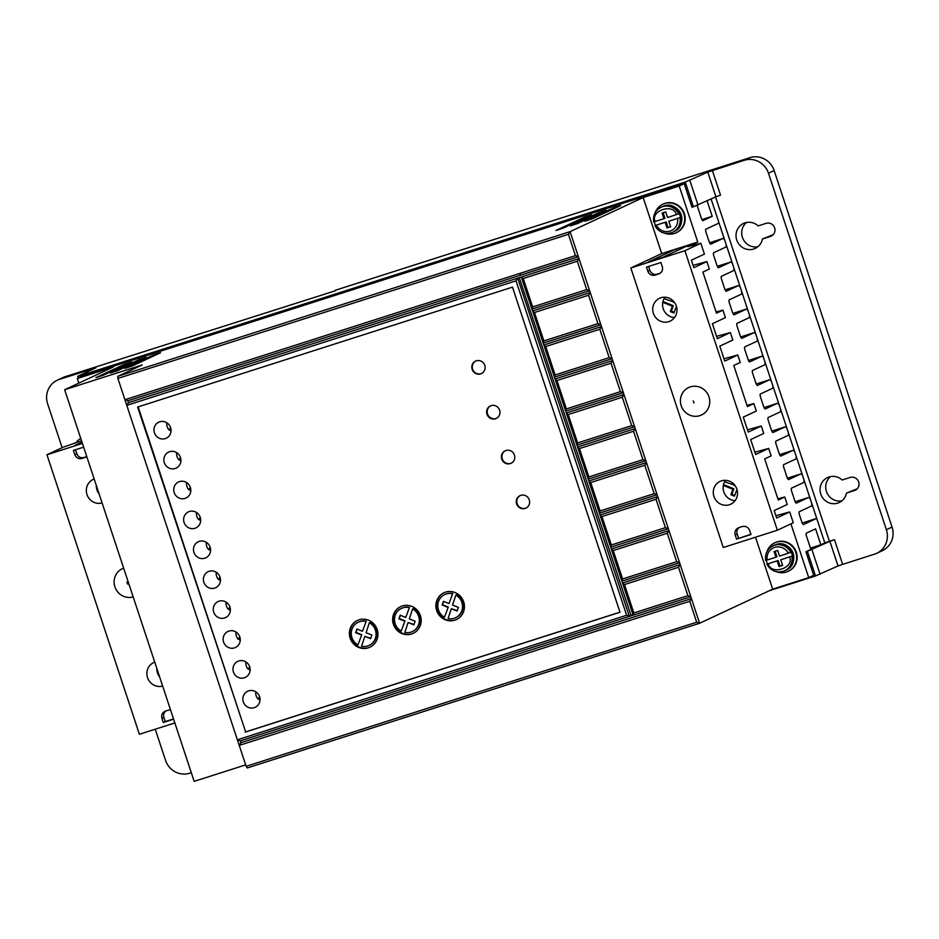 <?xml version="1.0" encoding="UTF-8"?>
<svg xmlns="http://www.w3.org/2000/svg" width="939" height="939" viewBox="0 0 939 939"><rect width="100%" height="100%" fill="white"/><g stroke="black" fill="none" stroke-linecap="round" stroke-linejoin="round"><path stroke-width="1.41" d="M699.837 415.648A15.165 14.555 65 0 1 681.198 405.707A15.165 14.555 65 0 1 690.318 386.88A15.165 14.555 65 0 1 708.957 396.821A15.165 14.555 65 0 1 699.837 415.648M123.655 568.142A15.165 14.555 -115 0 0 114.91 586.84A15.165 14.555 -115 0 0 133.174 596.911M790.708 552.437L779.534 556.088L777.68 550.477L774.076 551.627L775.931 557.238L765.743 560.419A13.78 13.24 65 0 1 790.708 552.437L791.213 552.202A13.78 13.24 -115 0 1 792.446 555.935L780.767 559.82L792.446 555.935M680.482 217.379L668.803 221.264L680.482 217.379A13.78 13.24 -115 0 0 679.237 213.646L667.559 217.531L665.704 211.921L662.101 213.071L663.955 218.681L664.953 218.212L663.145 212.742M767.034 551.51A15.752 15.13 65 0 1 774.769 542.812A15.752 15.13 65 0 1 776.483 542.143A15.752 15.13 65 0 1 795.521 551.569A15.752 15.13 65 0 1 788.091 571.358A15.752 15.13 65 0 1 786.377 572.039A15.752 15.13 65 0 1 776.459 571.71M774.769 542.812L775.262 542.578A15.752 15.13 65 0 1 776.987 541.909A15.752 15.13 65 0 1 796.014 551.346A15.752 15.13 65 0 1 788.596 571.135L788.091 571.358M655.058 212.953A15.752 15.13 65 0 1 662.805 204.256A15.752 15.13 65 0 1 664.519 203.587A15.752 15.13 65 0 1 683.557 213.012A15.752 15.13 65 0 1 676.127 232.802A15.752 15.13 65 0 1 674.413 233.482A15.752 15.13 65 0 1 664.495 233.154M662.805 204.256L663.298 204.021A15.752 15.13 65 0 1 665.023 203.352A15.752 15.13 65 0 1 684.05 212.777A15.752 15.13 65 0 1 676.62 232.567L676.127 232.802M665.023 297.217A12.606 12.101 -115 0 0 674.531 317.558M668.756 321.666A12.606 12.101 65 0 1 659.471 298.297A12.606 12.101 65 0 1 676.068 305.292A12.606 12.101 65 0 1 668.756 321.666M725.577 480.322A12.606 12.101 -115 0 0 735.084 500.663M729.31 504.771A12.606 12.101 65 0 1 720.025 481.402A12.606 12.101 65 0 1 736.622 488.397A12.606 12.101 65 0 1 729.31 504.771M94.182 479.019A12.606 12.101 -115 0 0 87.163 495.076A12.606 12.101 -115 0 0 102.093 502.928M96.283 485.357A12.606 12.101 -115 0 0 99.111 493.937M154.735 662.124A12.606 12.101 -115 0 0 147.716 678.181A12.606 12.101 -115 0 0 162.647 686.033M156.836 668.462A12.606 12.101 -115 0 0 159.677 677.042M746.54 222.473A13.78 13.24 -115 0 0 757.867 246.746M753.688 249.011A13.78 13.24 65 0 1 743.535 223.447A13.78 13.24 65 0 1 758.125 225.9L766.118 223.341A6.89 6.62 65 0 1 771.201 236.123A6.89 6.62 65 0 1 770.45 236.417L762.456 238.976A13.78 13.24 65 0 1 753.688 249.011M830.569 476.578A13.78 13.24 -115 0 0 841.907 500.851M837.729 503.116A13.78 13.24 65 0 1 827.576 477.552A13.78 13.24 65 0 1 842.166 480.005L850.159 477.446A6.89 6.62 65 0 1 855.241 490.228A6.89 6.62 65 0 1 854.49 490.522L846.485 493.081A13.78 13.24 65 0 1 837.729 503.116M124.453 364.309L131.66 361.996L103.278 375.248L95.942 377.631L124.453 364.309L124.758 365.224M153.28 355.083L160.487 352.771L132.117 366.022L124.77 368.417L153.28 355.083L153.585 355.998M138.866 359.696L146.073 357.383L117.704 370.635L110.356 373.018L138.866 359.696L139.172 360.611M584.469 217.155L591.676 214.855L563.294 228.095L555.958 230.489L584.469 217.155L584.774 218.071M598.882 212.543L606.089 210.242L577.72 223.482L570.372 225.876L598.882 212.543L599.188 213.458M613.296 207.93L620.503 205.629L592.133 218.869L584.786 221.264L613.296 207.93L613.601 208.845M793.525 560.219A12.794 12.289 -115 0 0 786.8 545.805M674.824 207.249A12.794 12.289 65 0 1 681.55 221.663M180.593 457.903L178.903 459.875L180.488 457.563M179.396 459.641A8.862 8.51 -115 0 0 180.91 461.026M175.147 468.514A8.862 8.51 65 0 1 168.621 452.082A8.862 8.51 65 0 1 180.288 457.011A8.862 8.51 65 0 1 175.147 468.514M176.708 452.668A8.862 8.51 -115 0 0 178.903 459.875M190.476 487.799L188.786 489.771L190.371 487.458M189.291 489.536A8.862 8.51 -115 0 0 190.805 490.921M185.03 498.409A8.862 8.51 65 0 1 178.504 481.977A8.862 8.51 65 0 1 190.171 486.907A8.862 8.51 65 0 1 185.03 498.409M186.603 482.564A8.862 8.51 -115 0 0 188.786 489.771M170.71 428.008L169.02 429.98L170.605 427.668M169.513 429.745A8.862 8.51 -115 0 0 171.027 431.13M165.252 438.619A8.862 8.51 65 0 1 158.726 422.186A8.862 8.51 65 0 1 170.405 427.116A8.862 8.51 65 0 1 165.252 438.619M166.825 422.773A8.862 8.51 -115 0 0 169.02 429.98M200.371 517.694L198.681 519.666L200.265 517.354M199.174 519.431A8.862 8.51 -115 0 0 200.688 520.816M194.913 528.305A8.862 8.51 65 0 1 188.387 511.872A8.862 8.51 65 0 1 200.066 516.802A8.862 8.51 65 0 1 194.913 528.305M196.486 512.459A8.862 8.51 -115 0 0 198.681 519.666M210.254 547.59L208.564 549.561L210.148 547.249M209.057 549.327A8.862 8.51 -115 0 0 210.571 550.712M204.808 558.2A8.862 8.51 65 0 1 198.27 541.768A8.862 8.51 65 0 1 209.949 546.686A8.862 8.51 65 0 1 204.808 558.2M206.369 542.355A8.862 8.51 -115 0 0 208.564 549.561M220.137 577.485L218.447 579.457L220.031 577.133M218.951 579.222A8.862 8.51 -115 0 0 220.465 580.607M214.691 588.096A8.862 8.51 65 0 1 208.165 571.663A8.862 8.51 65 0 1 219.832 576.581A8.862 8.51 65 0 1 214.691 588.096M216.252 572.25A8.862 8.51 -115 0 0 218.447 579.457M230.02 607.38L228.341 609.352L229.926 607.028M228.834 609.118A8.862 8.51 -115 0 0 230.348 610.491M224.574 617.991A8.862 8.51 65 0 1 218.048 601.559A8.862 8.51 65 0 1 229.726 606.477A8.862 8.51 65 0 1 224.574 617.991M226.146 602.145A8.862 8.51 -115 0 0 228.341 609.352M239.915 637.276L238.224 639.248L239.809 636.924M238.717 639.013A8.862 8.51 -115 0 0 240.231 640.386M234.468 647.887A8.862 8.51 65 0 1 227.931 631.454A8.862 8.51 65 0 1 239.609 636.372A8.862 8.51 65 0 1 234.468 647.887M236.029 632.041A8.862 8.51 -115 0 0 238.224 639.248M249.797 667.171L248.107 669.143L249.692 666.819M248.612 668.908A8.862 8.51 -115 0 0 250.126 670.282M244.351 677.782A8.862 8.51 65 0 1 237.825 661.338A8.862 8.51 65 0 1 249.492 666.267A8.862 8.51 65 0 1 244.351 677.782M245.912 661.936A8.862 8.51 -115 0 0 248.107 669.143M259.68 697.055L258.002 699.027L259.587 696.715M258.495 698.804A8.862 8.51 -115 0 0 260.009 700.177M254.234 707.677A8.862 8.51 65 0 1 247.708 691.233A8.862 8.51 65 0 1 259.387 696.163A8.862 8.51 65 0 1 254.234 707.677M255.807 691.82A8.862 8.51 -115 0 0 258.002 699.027M525.124 508.422A6.89 6.62 65 0 1 520.042 495.639A6.89 6.62 65 0 1 529.127 499.466A6.89 6.62 65 0 1 525.124 508.422M520.3 495.522A6.89 6.62 -115 0 0 525.617 508.187A6.89 6.62 -115 0 0 526.122 508.011M510.288 463.584A6.89 6.62 65 0 1 505.217 450.79A6.89 6.62 65 0 1 514.29 454.629A6.89 6.62 65 0 1 510.288 463.584M505.464 450.685A6.89 6.62 -115 0 0 510.793 463.35A6.89 6.62 -115 0 0 511.286 463.162M495.463 418.735A6.89 6.62 65 0 1 490.381 405.953A6.89 6.62 65 0 1 499.466 409.78A6.89 6.62 65 0 1 495.463 418.735M490.639 405.848A6.89 6.62 -115 0 0 495.956 418.501A6.89 6.62 -115 0 0 496.461 418.325M480.627 373.898A6.89 6.62 65 0 1 475.557 361.116A6.89 6.62 65 0 1 484.63 364.942A6.89 6.62 65 0 1 480.627 373.898M475.803 360.999A6.89 6.62 -115 0 0 481.132 373.663A6.89 6.62 -115 0 0 481.625 373.476M454.805 620.174A14.766 14.179 65 0 1 436.964 611.324A14.766 14.179 65 0 1 443.924 592.779A14.766 14.179 65 0 1 445.532 592.145A14.766 14.179 65 0 1 463.373 600.983A14.766 14.179 65 0 1 456.413 619.54A14.766 14.179 65 0 1 454.805 620.174M444.17 592.662A14.766 14.179 -115 0 0 437.515 611.23A14.766 14.179 -115 0 0 455.298 619.94A14.766 14.179 -115 0 0 456.659 619.423M411.552 634.001A14.766 14.179 65 0 1 393.711 625.163A14.766 14.179 65 0 1 400.671 606.606A14.766 14.179 65 0 1 402.279 605.984A14.766 14.179 65 0 1 420.12 614.822A14.766 14.179 65 0 1 413.16 633.379A14.766 14.179 65 0 1 411.552 634.001M400.918 606.5A14.766 14.179 -115 0 0 394.263 625.057A14.766 14.179 -115 0 0 412.045 633.766A14.766 14.179 -115 0 0 413.406 633.25M368.299 647.84A14.766 14.179 65 0 1 350.458 639.001A14.766 14.179 65 0 1 357.419 620.444A14.766 14.179 65 0 1 359.027 619.81A14.766 14.179 65 0 1 376.868 628.661A14.766 14.179 65 0 1 369.907 647.206A14.766 14.179 65 0 1 368.299 647.84M357.665 620.327A14.766 14.179 -115 0 0 351.01 638.896A14.766 14.179 -115 0 0 368.792 647.605A14.766 14.179 -115 0 0 370.166 647.088M454.183 618.296A12.794 12.289 65 0 1 448.079 618.613L451.354 608.718L457.082 611.031L458.385 607.392L452.563 605.045L455.873 595.068A12.794 12.289 65 0 1 454.183 618.296M410.93 632.135A12.794 12.289 65 0 1 404.826 632.44L408.101 622.545L413.841 624.858L415.132 621.231L409.31 618.883L412.62 608.895A12.794 12.289 65 0 1 410.93 632.135M367.677 645.973A12.794 12.289 65 0 1 361.574 646.278L364.848 636.384L370.588 638.696L371.879 635.057L366.069 632.71L369.367 622.733A12.794 12.289 65 0 1 367.677 645.973M654.295 221.757A13.78 13.24 -115 0 0 655.504 225.372L654.941 225.642C658.72 232.086 664.131 234.48 671.185 232.825A13.78 13.24 65 0 1 655.023 225.63M670.61 226.733L668.04 227.555L666.185 221.956L655.504 225.372M778.161 560.513L766.905 564.198C771.189 571.241 777.105 573.436 784.675 570.783A13.78 13.24 65 0 1 766.987 564.186L778.161 560.513L780.016 566.111L779.018 566.581L782.621 565.431L780.767 559.82M782.574 565.29L780.016 566.111M775.931 557.238L776.917 556.768L775.109 551.299M766.259 560.325A13.78 13.24 -115 0 0 767.468 563.928M666.185 221.956L655.011 225.606M668.803 221.264L670.657 226.862L668.04 227.555M667.042 228.024L665.199 222.414M653.767 221.862A13.78 13.24 65 0 1 661.044 207.249C655.328 210.383 652.875 215.266 653.708 221.909L663.955 218.681M777.163 560.97L779.018 566.581M791.941 556.17A13.78 13.24 65 0 1 784.675 570.783L786.131 570.102A13.78 13.24 65 0 0 775.978 544.538A13.78 13.24 65 0 0 774.475 545.125L773.008 545.805C767.292 548.939 764.851 553.822 765.672 560.466L765.743 560.419M357.289 629.177L355.623 632.663L356.926 629.024L362.477 631.266L366.257 621.137L362.477 631.266M356.127 632.428L361.761 634.705L357.959 644.917A12.794 12.289 65 0 1 365.752 621.372M357.959 644.917L361.761 634.705M355.623 632.663L361.269 634.94M400.542 615.338L398.875 618.824L400.178 615.198L405.73 617.439L409.51 607.31L405.73 617.439M399.38 618.601L405.014 620.867L401.211 631.09A12.794 12.289 65 0 1 409.005 607.533M401.211 631.09L405.014 620.867M398.875 618.824L404.521 621.102M443.783 601.5L442.128 604.998L443.431 601.359L448.983 603.601L452.762 593.471L448.983 603.601M442.621 604.763L448.267 607.04L444.464 617.252A12.794 12.289 65 0 1 452.258 593.706M444.464 617.252L448.267 607.04M442.128 604.998L447.774 607.263M358.252 622.228L358.745 621.994A12.794 12.289 65 0 1 366.257 621.137M370.717 638.32L364.848 636.384M369.074 645.422L369.579 645.187A12.794 12.289 65 0 0 369.872 622.498L369.367 622.733M413.97 624.482L408.101 622.545M412.327 631.583L412.831 631.36A12.794 12.289 65 0 0 413.113 608.66L412.62 608.895M401.505 608.39L401.998 608.167A12.794 12.289 65 0 1 409.51 607.31M457.223 610.643L451.354 608.718M455.579 617.756L456.084 617.522A12.794 12.289 65 0 0 456.366 594.833L455.873 595.068M444.757 594.563L445.25 594.328A12.794 12.289 65 0 1 452.762 593.471M734.768 495.405L731.915 494.243L733.864 488.796L723.511 484.618M674.214 312.3L671.362 311.138L673.31 305.691L662.957 301.513M519.279 277.651L630.926 615.268L632.98 614.611M630.926 615.268L633.039 614.81L521.321 276.993L517.718 278.155L629.271 616.23L633.039 614.81M622.604 578.964L676.667 561.675L679.59 562.731L621.923 581.171L622.545 583.037L680.2 564.597L678.521 567.273L624.458 584.563L622.545 583.049L621.923 581.171L622.604 578.964L613.214 550.559L667.277 533.27L668.955 530.594L611.301 549.033L613.214 550.559M600.056 515.03L599.422 513.163L600.115 510.957L654.178 493.656L657.089 494.712L599.434 513.163L600.056 515.03L657.711 496.59L668.345 528.727L610.679 547.167L611.359 544.96L665.422 527.659L668.345 528.727L690.834 596.735L240.302 740.848L237.379 739.791L239.234 745.39L689.766 601.277L691.456 598.601L240.912 742.714L240.302 740.848M610.679 547.167L611.301 549.033L610.679 547.167M588.19 479.16L588.87 476.942L642.933 459.652L645.844 460.709L588.19 479.16L588.812 481.026L646.466 462.587L657.711 496.59L656.032 499.266L601.969 516.556L600.044 515.042M588.87 476.942L579.469 448.549L577.555 447.023L576.933 445.145L577.626 442.938L631.689 425.649L634.6 426.705L576.945 445.156L577.567 447.023L635.222 428.571L646.466 462.587L644.788 465.263L590.725 482.552L588.812 481.026M577.626 442.938L568.224 414.545L566.311 413.019L565.689 411.141L566.37 408.935L620.433 391.645L623.355 392.702L565.701 411.141L566.311 413.019L623.977 394.568L635.222 428.571L633.543 431.247L579.469 448.549M554.456 377.138L555.125 374.931L609.188 357.642L612.111 358.698L554.456 377.138L555.066 379.004L612.733 360.564L623.977 394.568L622.287 397.244L568.224 414.545M555.125 374.931L545.735 346.526L543.822 345.012L543.2 343.134L543.881 340.927L597.943 323.626L600.866 324.694L543.2 343.134L543.822 345L601.476 326.561L612.733 360.564L611.043 363.24L556.98 380.541L555.066 379.016L554.444 377.138M543.881 340.927L534.491 312.523L532.577 311.009L531.955 309.131L532.636 306.924L586.699 289.623L589.622 290.691L531.955 309.131L532.577 310.997L590.232 292.557L601.476 326.561L599.798 329.237L545.735 346.526M532.636 306.924L523.246 278.519L577.309 261.23L578.987 258.554L578.365 256.676L127.833 400.8L128.455 402.667L578.987 258.554L590.232 292.557L588.553 295.233L534.491 312.523M588.178 479.148L588.8 481.038M731.915 494.243L730.918 494.712L732.866 489.266L733.864 488.796M732.866 489.266L723.335 485.404M737.373 491.085L736.446 490.71L737.221 490.346M736.446 490.71L734.498 496.156L730.918 494.712M724.638 481.777L734.873 485.299M734.169 485.627L734.462 484.794M671.362 311.138L670.364 311.607L672.312 306.161L673.31 305.691M672.312 306.161L662.781 302.299M676.819 307.98L675.892 307.605L676.667 307.241M675.892 307.605L673.944 313.051L670.364 311.607M664.084 298.672L674.319 302.194M673.615 302.522L673.909 301.689M174.854 722.936L139.395 734.275L46.95 454.769L62.878 447.328L81.529 440.767A10.834 10.399 -115 0 0 81.493 440.778M76.247 442.633A10.834 10.399 65 0 1 80.789 438.501M80.895 376.856L80.461 375.553L77.714 376.328L95.907 367.795L59.462 379.344A19.696 18.909 -115 0 0 57.314 380.189A19.696 18.909 -115 0 0 47.619 403.793L62.138 447.68M155.24 729.204L165.522 760.285A19.696 18.909 -115 0 0 189.725 773.208L191.31 772.703M75.496 449.769L76.763 453.607A5.904 5.669 -115 0 0 84.029 457.493L86.775 456.612M84.029 457.493L82.033 458.42A5.904 5.669 -115 0 1 74.78 454.546L73.418 450.427L83.641 447.164M82.033 458.42L85.637 457.27A5.904 5.669 -115 0 0 86.811 456.73L85.637 457.27M165.91 710.917A5.904 5.669 -115 0 0 163.902 717.466L165.252 721.575L163.269 722.502L173.621 719.204M170.464 709.661L165.475 711.058C162.33 712.455 161.144 714.896 161.919 718.394L163.269 722.502M173.527 718.945L165.252 721.575M138.15 406.869L245.642 731.904L619.975 612.169M517.718 278.144L516.039 280.831L626.642 615.268L629.271 616.23M633.238 614.963L633.848 612.967L687.911 595.678L690.834 596.735L699.602 623.261L772.68 589.152L808.725 577.626L813.702 575.302L805.92 551.756L810.897 549.432L806.554 536.298A2.97 0.822 -107.7 0 1 806.366 533.129L815.58 528.833L820.85 544.784L824.829 542.93L816.719 518.375L802.211 523.023M633.848 612.967L624.458 584.563M611.359 544.96L601.969 516.556M600.115 510.957L590.725 482.552M566.37 408.935L556.98 380.541M523.246 278.519L521.321 276.993M657.1 274.176L655.117 275.104L658.72 273.953A5.904 5.669 65 0 0 662.265 266.617L660.915 262.509L646.49 267.122L647.851 271.23L649.847 270.303A5.904 5.669 -115 0 0 657.1 274.176L660.27 273.155M648.567 266.453L649.847 270.303M739.204 527.542A5.904 5.669 -115 0 0 737.197 534.091L735.214 535.019L736.575 539.127L750.907 534.244M737.197 534.091L738.559 538.211M735.214 535.019C734.439 531.533 735.613 529.08 738.758 527.683L742.362 526.521C745.742 525.84 748.16 527.131 749.627 530.394L750.989 534.502L736.575 539.127M57.314 380.189L62.995 377.537A19.696 18.909 65 0 1 65.143 376.692L335.61 290.691M335.458 290.233L749.956 157.646A19.696 18.909 65 0 1 774.147 170.558L892.05 527.061A19.696 18.909 65 0 1 882.355 550.665L876.686 553.317A19.696 18.909 -115 0 0 886.381 529.702L768.478 173.21A19.696 18.909 -115 0 0 744.275 160.287L707.783 172.107L685.259 182.096L693.416 206.756L715.929 196.779L707.783 172.107M676.773 250.783L676.174 248.952M846.485 493.081L857.178 488.832M762.456 238.976L773.137 234.727M842.635 564.362L838.034 565.971L829.876 541.31L834.478 539.69L842.635 564.362L874.538 554.151A19.696 18.909 -115 0 0 876.686 553.317M712.372 170.499L720.53 195.159L715.929 196.779M165.475 711.058L164.83 711.316M81.975 442.116L75.061 445.344L82.28 443.044M245.678 764.886L194.173 781.354L64.65 389.732L113.337 367.008L77.291 378.534L82.28 376.21L684.191 183.68L679.214 186.004L643.168 197.53L570.09 231.64L117.751 376.339L117.88 378.44L568.412 234.327L570.09 231.64L578.365 256.676L575.454 255.619L124.922 399.732L126.777 405.343L516.039 280.831M127.833 400.8L124.922 399.732L117.88 378.44M245.149 732.138L619.998 612.24L512.471 287.134L137.634 407.033L245.642 731.904M626.642 615.268L237.379 739.791L126.777 405.343L128.455 402.667M240.912 742.714L239.234 745.39L246.159 766.318L696.691 622.205L689.766 601.277M687.911 595.678L678.521 567.273M676.667 561.675L667.277 533.27M665.422 527.659L656.032 499.266M654.178 493.656L644.788 465.263M642.933 459.652L633.543 431.247M631.689 425.649L622.287 397.244M620.433 391.645L611.043 363.24M609.188 357.642L599.798 329.237M597.943 323.626L588.553 295.233M586.699 289.623L577.309 261.23M655.117 275.104A5.904 5.669 65 0 1 647.851 271.23M738.124 527.929L738.758 527.683M80.461 375.553L685.259 182.096M676.115 248.976L690.541 244.363L662.558 257.415L648.145 262.028L676.115 248.976L661.702 253.589L630.844 267.991L684.907 250.701L700.834 243.26L704.414 254.093L691.374 260.185L693.851 267.662L706.891 261.57L709.356 269.047L702.888 272.064L716.48 313.168L722.96 310.152L725.424 317.628L712.384 323.709L717.326 338.662L730.366 332.57L732.843 340.047L719.802 346.139L724.744 361.081L737.784 354.989L740.261 362.466L733.782 365.482L747.385 406.587L753.853 403.57L756.329 411.047L743.277 417.139L748.23 432.081L761.271 425.989L763.736 433.466L750.695 439.558L755.637 454.499L768.677 448.419L771.154 455.885L764.686 458.913L778.278 500.018L784.746 496.989L787.222 504.466L774.182 510.558L776.647 518.023L789.687 511.943L793.279 522.777L777.351 530.218L684.907 250.701M829.876 541.31L807.364 551.299L815.51 575.959L838.034 565.971M811.566 502.823L816.719 518.375L803.526 524.537A2.97 0.822 -107.7 0 1 803.502 524.549A2.97 0.822 -107.7 0 1 801.847 522.072L799.465 514.877A2.97 0.822 -107.7 0 1 799.289 511.72L811.366 506.074A4.531 1.256 -107.7 0 0 811.566 502.823L803.784 479.277A4.531 1.256 -107.7 0 1 803.584 482.529L791.507 488.174A2.97 0.822 -107.7 0 0 791.683 491.343L794.758 500.651A2.97 0.822 -107.7 0 0 796.413 503.128L796.448 503.116A2.97 0.822 -107.7 0 1 796.413 503.128M808.608 497.447A4.531 1.256 -107.7 0 0 808.526 497.482L795.192 501.743L808.608 497.447A4.531 1.256 -107.7 0 1 810.533 499.701M800.744 473.937L787.41 478.197L800.814 473.902A4.531 1.256 -107.7 0 1 802.751 476.155L796.002 455.744A4.531 1.256 -107.7 0 1 795.803 458.995L783.713 464.629A2.97 0.822 -107.7 0 0 783.901 467.798L786.976 477.106A2.97 0.822 -107.7 0 0 788.631 479.583A2.97 0.822 -107.7 0 1 788.631 479.583L800.744 473.937A4.531 1.256 -107.7 0 1 800.814 473.902M793.032 450.356A4.531 1.256 -107.7 0 0 792.95 450.391L779.628 454.664L793.032 450.356A4.531 1.256 -107.7 0 1 794.969 452.61L788.208 432.198A4.531 1.256 -107.7 0 1 788.009 435.45L775.931 441.084A2.97 0.822 -107.7 0 0 776.107 444.253L779.194 453.572A2.97 0.822 -107.7 0 0 780.849 456.049L780.872 456.037A2.97 0.822 -107.7 0 1 780.849 456.049M785.25 426.811A4.531 1.256 -107.7 0 0 785.168 426.858L771.835 431.118L785.25 426.811A4.531 1.256 -107.7 0 1 787.175 429.064L780.426 408.653A4.531 1.256 -107.7 0 1 780.227 411.904L768.149 417.55A2.97 0.822 -107.7 0 0 768.325 420.707L771.4 430.027A2.97 0.822 -107.7 0 0 773.055 432.503L773.09 432.492A2.97 0.822 -107.7 0 1 773.055 432.503M777.386 403.312L764.053 407.573L777.457 403.277A4.531 1.256 -107.7 0 1 779.393 405.531L772.644 385.119A4.531 1.256 -107.7 0 1 772.445 388.359L760.355 394.004A2.97 0.822 -107.7 0 0 760.543 397.174L763.618 406.481A2.97 0.822 -107.7 0 0 765.273 408.958A2.97 0.822 -107.7 0 1 765.273 408.958L777.386 403.312A4.531 1.256 -107.7 0 1 777.457 403.277M769.675 379.732A4.531 1.256 -107.7 0 0 769.593 379.767L756.271 384.028L769.675 379.732A4.531 1.256 -107.7 0 1 771.612 381.985L764.851 361.574A4.531 1.256 -107.7 0 1 764.651 364.825L752.573 370.459A2.97 0.822 -107.7 0 0 752.749 373.628L755.836 382.948A2.97 0.822 -107.7 0 0 757.491 385.424L757.515 385.413A2.97 0.822 -107.7 0 1 757.491 385.424M764.851 361.574L763.818 358.44A4.531 1.256 -107.7 0 0 761.893 356.186A4.531 1.256 -107.7 0 0 761.811 356.221L748.477 360.494M761.811 356.221L749.733 361.867A2.97 0.822 -107.7 0 1 749.698 361.879A2.97 0.822 -107.7 0 1 748.043 359.402L744.967 350.083A2.97 0.822 -107.7 0 1 744.791 346.925L756.869 341.28A4.531 1.256 -107.7 0 0 757.069 338.028L749.287 314.483A4.531 1.256 -107.7 0 1 749.087 317.734L736.998 323.38A2.97 0.822 -107.7 0 0 737.185 326.549L740.261 335.857A2.97 0.822 -107.7 0 0 741.916 338.333A2.97 0.822 -107.7 0 1 741.916 338.333L754.029 332.688L740.695 336.948L754.099 332.652A4.531 1.256 -107.7 0 1 756.036 334.906M746.317 309.107A4.531 1.256 -107.7 0 0 746.235 309.142L732.913 313.403L746.317 309.107A4.531 1.256 -107.7 0 1 748.254 311.361L741.493 290.949A4.531 1.256 -107.7 0 1 741.294 294.2L729.216 299.834A2.97 0.822 -107.7 0 0 729.392 303.004L732.479 312.311A2.97 0.822 -107.7 0 0 734.134 314.788L734.157 314.788A2.97 0.822 -107.7 0 1 734.134 314.788M738.535 285.562A4.531 1.256 -107.7 0 0 738.453 285.597L725.119 289.869L738.535 285.562A4.531 1.256 -107.7 0 1 740.46 287.815L733.711 267.404A4.531 1.256 -107.7 0 1 733.512 270.655L721.434 276.289A2.97 0.822 -107.7 0 0 721.61 279.458L724.685 288.778A2.97 0.822 -107.7 0 0 726.34 291.254L726.375 291.243A2.97 0.822 -107.7 0 1 726.34 291.254M730.671 262.063L717.337 266.324L730.753 262.016A4.531 1.256 -107.7 0 1 732.678 264.27L725.929 243.858A4.531 1.256 -107.7 0 1 725.73 247.11L713.64 252.755A2.97 0.822 -107.7 0 0 713.828 255.913L716.903 265.232A2.97 0.822 -107.7 0 0 718.558 267.709A2.97 0.822 -107.7 0 0 718.581 267.697L730.671 262.063A4.531 1.256 -107.7 0 1 730.753 262.016M722.96 238.483A4.531 1.256 -107.7 0 0 722.877 238.518L709.555 242.778L722.96 238.483A4.531 1.256 -107.7 0 1 724.896 240.736L711.105 199.033M722.877 238.518L710.8 244.152A2.97 0.822 -107.7 0 1 710.776 244.163A2.97 0.822 -107.7 0 1 709.121 241.687L706.034 232.379A2.97 0.822 -107.7 0 1 705.858 229.21L719.039 223.048M763.818 358.44L757.069 338.028M715.553 196.955L829.43 541.31L834.478 539.69M701.949 219.597L712.22 216.322L703.018 220.618A2.97 0.822 -107.7 0 1 702.982 220.63A2.97 0.822 -107.7 0 1 701.327 218.153L697.149 205.488M815.51 575.959L769.229 590.76M82.409 443.419L46.95 454.769M77.291 378.534L78.817 383.124M575.454 255.619L568.412 234.327M696.691 622.205L699.602 623.261L247.274 767.961L246.159 766.318M630.844 267.991L723.276 547.507L777.351 530.218M693.416 206.756L691.973 207.226L684.191 183.68M64.65 389.732L142.153 364.954L117.751 376.339M679.214 186.004L697.747 242.051L690.541 244.363M643.168 197.53L661.702 253.589M697.747 242.051L687.794 246.699L700.834 243.26M693.088 265.361L706.891 261.57M716.081 311.959L722.96 310.152M716.574 336.362L730.366 332.57M723.981 358.792L737.784 354.989M746.986 405.39L753.853 403.57M747.467 429.792L761.271 425.989M754.886 452.211L768.677 448.419M777.879 498.809L784.746 496.989M775.896 515.734L789.687 511.943M810.463 548.106L820.85 544.784M805.92 551.756L807.364 551.299M829.43 541.31L824.829 542.93M808.526 497.482L796.448 503.116M792.95 450.391L780.872 456.037M785.168 426.858L773.09 432.492M769.593 379.767L757.515 385.413M746.235 309.142L734.157 314.788M738.453 285.597L726.375 291.243M707.114 200.887L712.22 216.322M755.496 537.202L772.68 589.152M790.943 523.868L808.725 577.626M693.933 403.007L693.24 400.918L693.933 403.007M127.645 584.152L126.953 582.063L127.645 584.152M678.744 213.881A13.78 13.24 65 0 0 661.044 207.249L662.511 206.568A13.78 13.24 65 0 1 680.669 214.233A13.78 13.24 65 0 1 674.167 231.546L672.711 232.226A13.78 13.24 65 0 1 671.197 232.813L672.711 232.226A13.78 13.24 65 0 0 679.977 217.613M767.069 560.067C766.553 553.857 769.076 549.608 774.64 547.32C780.509 545.958 785.086 547.93 788.384 553.247M677.653 218.435C678.169 224.632 675.646 228.893 670.082 231.182C664.213 232.543 659.636 230.56 656.338 225.254M655.093 221.51C650.117 210.477 673.85 202.894 676.42 214.691M789.629 556.991C794.605 568.025 770.872 575.607 768.302 563.811M74.78 454.546L76.763 453.607M163.902 717.466L161.919 718.394M658.72 273.953L659.976 273.366M59.462 379.344L65.143 376.692M854.49 490.522L855.945 489.841M770.45 236.417L771.917 235.736M892.05 527.061L886.381 529.702M768.478 173.21L774.147 170.558M749.956 157.646L744.275 160.287M519.596 273.484L520.711 275.127M689.86 180.476L698.017 205.136M820.111 574.339L811.953 549.679M803.784 479.277L802.751 476.155M796.002 455.744L794.969 452.61M788.208 432.198L787.175 429.064M780.426 408.653L779.393 405.531M772.644 385.119L771.612 381.985M749.287 314.483L748.254 311.361M741.493 290.949L740.46 287.815M733.711 267.404L732.678 264.27M725.929 243.858L724.896 240.736M774.475 545.125L776.001 544.526C791.084 538.751 801.143 564.081 786.131 570.102M662.511 206.568L664.026 205.97C679.108 200.195 689.179 225.524 674.167 231.546M78.301 378.077L77.714 376.328M761.893 356.186L748.477 360.482"/></g></svg>
